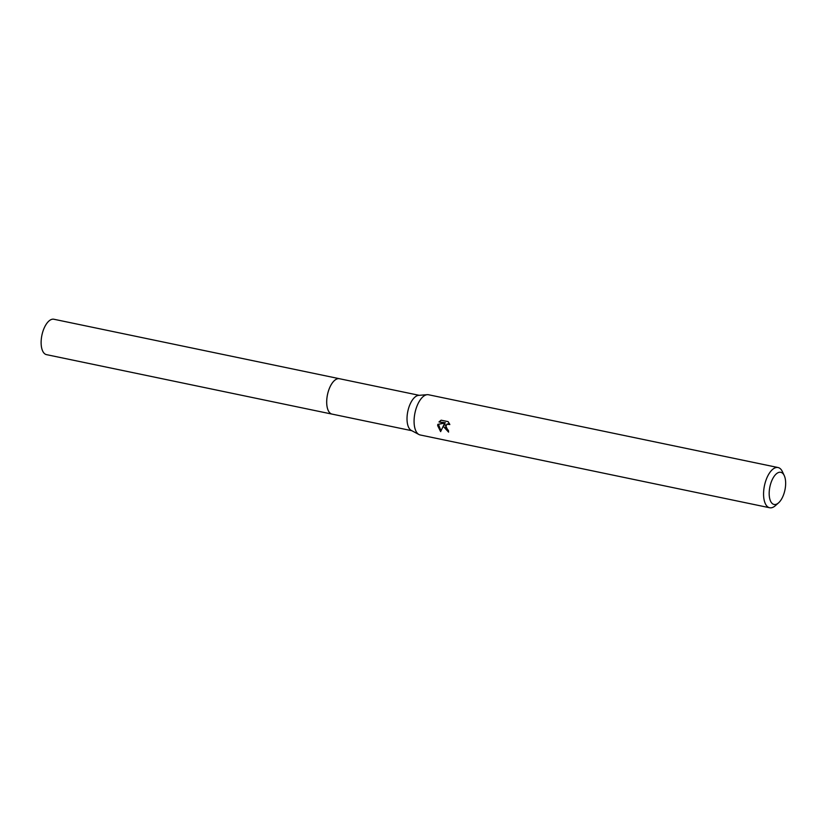 <?xml version="1.0" encoding="UTF-8"?>
<svg xmlns="http://www.w3.org/2000/svg" width="827" height="827" viewBox="0 0 827 827"><rect width="100%" height="100%" fill="white"/><g stroke="black" fill="none" stroke-linecap="round" stroke-linejoin="round"><path stroke-width="1.24" d="M332.392 414.172A18.091 8.466 -78.2 0 1 332.072 414.12A18.07 8.456 -78.2 0 1 326.706 401.529A18.07 8.456 -78.2 0 1 339.452 378.714A18.091 8.466 -78.2 0 1 339.763 378.787M332.299 414.151A18.08 8.456 -78.2 0 1 326.696 401.529A18.08 8.456 -78.2 0 1 339.67 378.766M778.558 502.857L775.292 505.742A20.541 9.614 -78.2 0 1 769.668 507.757L420.188 434.971A20.541 9.614 -78.2 0 1 418.938 434.516L411.298 430.433A18.07 8.456 -78.2 0 1 407.018 418.255A18.07 8.456 -78.2 0 1 418.596 395.368L427.239 394.675A20.541 9.614 -78.2 0 1 428.562 394.758L778.052 467.534A20.541 9.614 -78.2 0 1 782.394 471.628L784.244 475.566A16.426 7.691 -78.2 0 1 785.65 483.733A16.426 7.691 -78.2 0 1 778.558 502.857A16.426 7.691 -78.2 0 1 769.182 493.037A16.426 7.691 -78.2 0 1 775.116 475.08A16.426 7.691 -78.2 0 1 784.244 475.566M418.938 434.516A20.541 9.614 -78.2 0 1 414.079 420.685A20.541 9.614 -78.2 0 1 427.239 394.675M443.696 426.846L444.089 424.396L440.626 431.622L437.648 425.595L437.814 424.354L444.657 423.135L438.982 421.946L441.132 420.188L448.141 421.646L449.836 424.551L446.88 424.21L445.577 427.239L447.107 429.616L448.41 430.195A20.541 9.614 101.8 0 0 448.575 432.118L443.696 426.846M769.668 507.757A20.541 9.614 -78.2 0 1 763.569 493.461A20.541 9.614 -78.2 0 1 778.052 467.534M448.503 431.498L444.781 424.003L444.089 424.396M446.88 424.21L449.412 423.579M441.153 420.188L439.685 421.553M438.982 421.946L445.36 422.731L444.657 423.135M438.444 424.251L440.925 430.846M339.442 378.704A18.091 8.466 -78.2 0 0 336.02 379.376A18.091 8.466 -78.2 0 0 326.913 398.138A18.091 8.466 -78.2 0 0 332.072 414.12L46.498 354.638A18.07 8.456 -78.2 0 1 41.35 338.667A18.07 8.456 -78.2 0 1 50.457 319.915A18.07 8.456 -78.2 0 1 53.869 319.243L419.196 395.327M332.082 414.11L411.825 430.712"/></g></svg>
